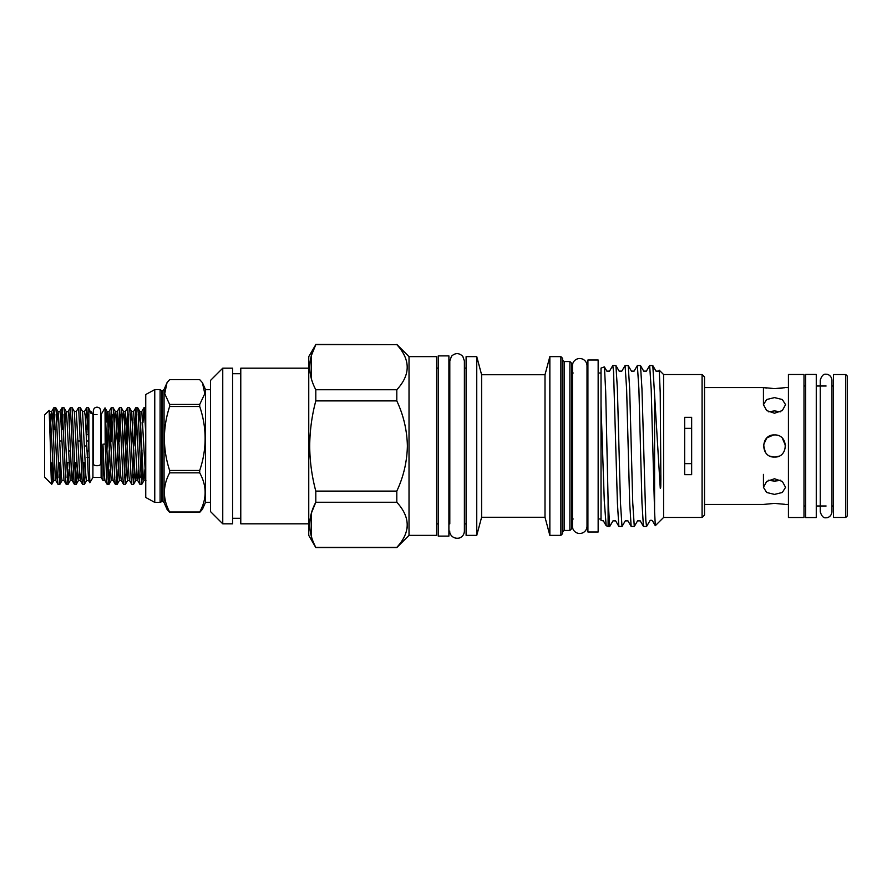 <?xml version="1.0" encoding="UTF-8"?>
<svg xmlns="http://www.w3.org/2000/svg" width="892" height="892" viewBox="0 0 892 892"><rect width="100%" height="100%" fill="white"/><g stroke="black" fill="none" stroke-linecap="round" stroke-linejoin="round"><path stroke-width="1.34" d="M93.337 463.851A3.691 1.873 0 0 0 97.016 465.724A3.691 1.873 0 0 0 100.707 463.851L100.707 410.866C100.45 408.581 99.224 407.354 97.016 407.176C94.82 407.354 93.593 408.581 93.337 410.866L93.337 463.851M805.632 447.884L805.632 374.45L816.269 374.45L816.269 517.55L805.632 517.55L805.632 447.884M448.899 355.897L448.899 536.103L438.251 536.103L438.251 355.897L448.899 355.897M169.636 472.838L169.636 470.474L199.708 470.474L199.708 472.838L169.636 472.838C162.667 485.872 162.667 498.929 169.636 512.019L199.708 512.019C206.922 498.985 206.922 485.917 199.708 472.838M210.467 389.692L205.55 389.692L205.55 502.308L202.428 509.31L199.708 512.354L169.636 512.354L167.016 509.31L164.061 502.508L164.061 484.501M164.061 411.323L164.061 389.492L162.478 390.707L162.478 501.293L160.092 502.397L160.092 389.603L154.762 389.603L145.753 394.52L145.753 497.48L154.762 502.397L154.762 389.603M199.708 470.474C206.922 449.178 206.922 427.848 199.708 406.484L169.636 406.484C162.667 427.77 162.667 449.1 169.636 470.474M199.708 404.455L204.814 393.673L202.428 382.69L199.708 379.646L169.636 379.646L167.016 382.69L164.719 393.64L169.636 404.455L199.708 404.455L199.708 406.484M169.636 406.484L169.636 404.455M51.747 484.2L44.6 477.131L44.6 414.869L49.149 410.398L50.387 446C50.933 470.965 51.435 490.923 51.97 482.405L51.747 484.2L53.866 480.532L55.806 480.532L56.965 469.515M105.947 422.485L107.107 411.468L105.022 407.867L101.119 414.546L101.119 477.454L92.924 477.454L92.924 414.546L91.441 411.981L91.107 413.531L88.854 409.874L88.475 407.577L86.814 407.499L88.854 445.822L88.854 409.874M85.476 469.515L84.372 484.423L83.614 479.338L80.28 407.577L82.532 411.468L84.472 411.468L85.253 416.029L88.576 480.532L89.847 482.717L88.854 445.822M105.022 407.867L105.189 443.993L102.937 444.194L102.77 446L103.015 480.532L101.119 477.454M57.668 446L56.307 412.662L55.705 407.577L54.055 407.499L57.467 479.338L58.069 484.423L59.719 484.501L57.668 446M54.836 414.412L54.156 429.208M52.873 422.485L54.055 407.499M87.606 414.412L86.925 429.208M85.632 422.485L86.814 407.499M80.28 407.577L78.63 407.499L82.042 479.338L82.633 484.423L84.294 484.501M77.281 469.515L76.188 484.423L75.419 479.338L72.085 407.577L74.348 411.468L76.288 411.468L78.63 407.499M72.085 407.577L70.435 407.499L73.846 479.338L74.449 484.423L76.099 484.501M69.253 422.485L70.435 407.499M65.863 446L64.492 412.662L63.901 407.577L62.239 407.499L65.662 479.338L66.253 484.423L67.915 484.501L65.863 446M63.031 414.412L62.351 429.208M61.057 422.485L62.239 407.499M83.502 477.588L84.183 462.792M75.318 477.588L75.998 462.792M69.097 469.515L67.915 484.501M67.123 477.588L67.803 462.792M60.901 469.515L59.719 484.501M58.939 477.588L59.608 462.792M145.753 407.51L144.158 407.499L145.753 432.888M142.965 422.485L144.158 407.499M139.576 446L138.215 412.662L137.613 407.577L135.963 407.499L139.375 479.338L139.977 484.423L141.627 484.501L139.576 446M136.744 414.412L135.617 441.841M133.911 446L135.963 407.499M131.392 446L130.02 412.662L129.429 407.577L127.768 407.499L131.18 479.338L131.782 484.423L133.432 484.501L131.392 446M128.559 414.412L127.288 446M125.727 446L127.768 407.499M123.196 446L121.836 412.662L121.234 407.577L119.584 407.499L122.996 479.338L123.598 484.423L125.248 484.501L123.196 446M120.364 414.412L119.238 441.841M117.532 446L119.584 407.499M115.012 446L113.641 412.662L113.039 407.577L111.389 407.499L114.8 479.338L115.403 484.423L117.053 484.501L115.012 446M112.18 414.412L111.043 441.841M109.337 446L111.389 407.499M142.809 469.515L141.627 484.501M140.847 477.588L141.973 450.159M134.625 469.515L133.432 484.501M132.652 477.588L133.778 450.159M126.43 469.515L125.248 484.501M124.456 477.588L125.594 450.159M118.235 469.515L117.053 484.501M116.272 477.588L117.398 450.159M110.05 469.515L108.947 484.423L108.177 479.338L105.189 409.328M105.189 443.993L106.616 479.338L107.207 484.423L108.869 484.501M108.077 477.588L109.214 450.159M85.153 462.792L82.833 462.792M76.957 462.792L74.638 462.792M66.432 462.379L68.751 462.379M74.616 462.379L76.935 462.379L74.616 462.379M82.811 462.379L85.13 462.379L82.811 462.379M88.832 457.384L87.048 457.384L88.832 457.384M88.832 444.907L88.832 450.995L88.832 444.907M86.189 434.616L88.486 434.616L86.189 434.616M106.862 447.349L107.664 446L106.772 444.506M845.761 374.54L847.4 376.168L847.4 515.832L845.761 517.46L845.761 374.54L833.474 374.54L833.474 517.46L845.761 517.46M778.995 480.61L774.501 481.1L780.444 480.197M778.727 456.213L774.501 457.061C788.751 457.752 788.784 434.27 774.501 434.939C760.24 434.259 760.24 457.741 774.501 457.061L770.275 456.213M763.441 404.678L766.685 410.576L774.501 413.241L782.317 410.576L785.562 404.678L782.329 399.516L774.501 397.598L766.674 399.516L763.441 404.678L763.441 387.563L774.501 388.611L784.692 387.719M782.284 388.087L778.906 388.444M780.444 411.803L774.501 410.9L768.558 411.803M785.562 445.788L782.373 438.228M774.501 494.402L782.317 492.484L785.562 487.322L782.329 481.424L774.501 478.759L766.674 481.424L763.441 487.322L766.685 492.484L774.501 494.402M784.793 504.303L774.501 503.389L763.441 504.437L704.546 504.437M833.474 386.002L831.957 386.002M826.103 386.002L816.269 386.002M805.632 386.002L803.993 386.002M833.474 505.998L831.957 505.998L831.957 511.852L831.957 380.148C831.311 374.752 826.761 373.993 826.103 374.294C823.684 373.692 821.722 375.643 820.25 380.148L820.25 511.852C821.722 516.356 823.684 518.308 826.103 517.706C826.761 518.007 831.311 517.248 831.957 511.852M826.103 505.998L816.269 505.998M805.632 505.998L803.993 505.998M803.993 517.505L803.993 374.495L788.428 374.495L788.428 517.505L803.993 517.505M788.428 387.563L785.562 387.563M763.441 387.563L704.546 387.563M788.428 504.437L785.562 504.437M598.153 360L598.153 532L587.917 532L587.917 360L598.153 360M587.014 526.191A7.292 7.292 0 0 1 579.722 533.483A7.292 7.292 0 0 1 572.43 526.191L572.43 365.809A7.292 7.292 0 0 1 579.722 358.517A7.292 7.292 0 0 1 587.014 365.809L587.014 526.191M409.015 535.367L409.015 356.633L436.612 356.633L436.612 535.367L409.015 535.367L396.806 547.565L315.801 547.565L308.755 535.367L308.755 356.633L315.801 344.635C307.762 359.599 307.762 374.629 315.801 389.748L396.806 389.748C410.654 374.763 410.654 359.721 396.806 344.635L315.801 344.435M396.806 400.887L315.801 400.887C311.865 415.627 309.836 430.669 309.702 446C309.814 461.197 311.843 476.239 315.801 491.113L396.806 491.113C403.53 476.774 407.053 461.733 407.376 446C407.042 430.234 403.518 415.204 396.806 400.887L396.806 389.748M315.801 400.887L315.801 389.748M311.509 379.212L311.252 356.042M311.486 355.25L315.801 344.635L396.806 344.635M308.755 523.816L240.773 523.816L240.773 368.184L308.755 368.184M222.755 523.816L232.578 523.816L232.578 368.184L222.755 368.184L222.755 523.816L210.467 511.529L210.467 380.471L222.755 368.184M702.093 374.54L702.093 517.46L704.546 515.007L704.546 376.993L702.093 374.54L663.592 374.54L659.255 370.191L660.214 392.714L660.872 479.907C660.727 482.338 660.994 489.006 660.258 488.236L652.799 365.586L655.999 371.128L658.664 371.128L659.255 370.191M702.093 517.46L663.592 517.46L663.592 374.54M663.592 517.46L655.308 525.689L654.583 511.696L654.583 399.761M601.018 483.051L601.018 405.581L604.285 500.947L606.17 525.7L608.11 526.481L608.11 500.579L609.715 526.481L612.994 520.872L615.67 520.872L618.858 526.414L617.409 502.91L613.562 371.652L612.793 365.519L609.526 371.128L606.85 371.128L604.363 366.891L601.018 368.106L601.018 520.504L603.382 520.872L606.17 525.7M608.11 500.579L605.668 390.986L604.43 366.935M569.899 361.55L569.899 530.45L571.527 528.811L571.527 363.189L569.899 361.55L564.157 361.55L562.518 359.911M560.878 356.633L560.878 535.367L562.518 533.728L562.518 358.272L560.878 356.633L549.851 356.633L549.851 535.367L545.001 517.26L545.001 374.74L549.851 356.633M545.001 517.26L481.602 517.26L481.602 374.74L476.752 356.633L466.103 356.633L466.103 535.367L476.752 535.367L476.752 356.633M684.688 417.333L684.688 474.667L691.646 474.667L691.646 417.333L684.688 417.333M612.793 365.519L615.937 365.586L617.398 389.09L620.464 502.91L622.003 526.481L625.281 520.872L627.957 520.872L631.146 526.414L629.685 502.91L626.619 389.09L625.08 365.519L621.813 371.128L619.137 371.128L615.937 365.586M654.583 511.696L651.193 389.09L649.655 365.519L652.799 365.586M649.655 365.519L646.377 371.128L643.712 371.128L640.512 365.586L641.972 389.09L645.808 520.348L646.577 526.481L649.855 520.872C650.48 520.036 651.372 520.036 652.52 520.872L655.308 525.689M646.577 526.481L643.433 526.414L641.972 502.91L638.906 389.09L637.367 365.519L640.512 365.586M637.367 365.519L634.101 371.128L631.424 371.128L628.224 365.586L629.685 389.09L632.751 502.91L634.29 526.481L637.568 520.872L640.244 520.872L643.433 526.414M625.08 365.519L628.224 365.586M634.29 526.481L631.146 526.414M622.003 526.481L618.858 526.414M396.806 547.565L396.806 547.365C410.654 532.379 410.654 517.338 396.806 502.252L396.806 491.113M407.376 524.842L407.109 528.242M311.509 536.828L311.252 513.669M311.486 512.867L315.801 502.252C307.762 517.215 307.762 532.245 315.801 547.365L396.806 547.365M396.806 502.252L315.801 502.252L315.801 491.113M684.688 428.361L691.646 428.361M691.646 463.639L684.688 463.639M770.264 503.545L773.71 503.389M774.379 388.611L770.275 388.455M766.618 388.076L764.31 387.719M768.558 480.197L774.501 481.1L769.462 480.476M773.476 434.995L767.064 437.816M766.685 438.184L763.496 444.941L765.347 452.199M53.219 429.621L55.538 429.621M59.742 441.005L61.871 441.005M78.251 441.005L80.514 441.005M86.446 441.005L88.709 441.005M88.832 450.995L86.792 450.995M70.412 450.995L68.283 450.995M52.717 469.515L51.97 482.405L51.97 462.792M86.613 446L84.495 446M167.016 382.69L164.061 389.492L164.061 502.508L162.478 501.293M161.642 501.293L161.642 390.707L160.092 389.603M569.899 530.45L564.157 530.45L564.157 361.55M49.149 410.398L50.365 416.029L53.866 480.532M56.809 422.485L57.958 411.468L58.549 416.029L61.28 475.971L62.061 480.532L64.001 480.532L66.253 484.423M64.993 422.485L66.153 411.468L66.744 416.029L70.245 480.532L72.196 480.532L73.345 469.515M74.348 411.468L77.66 475.971L78.44 480.532L79.41 469.493M82.532 411.468L85.855 475.971L86.636 480.532L88.576 480.532L89.434 474.655M88.475 407.577L91.107 413.531M50.744 422.507L51.714 411.468L52.494 416.029L55.215 475.971L55.806 480.532L58.069 484.423M55.705 407.577L57.958 411.468L59.909 411.468L60.678 416.029L64.001 480.532M63.901 407.577L66.153 411.468L68.093 411.468L68.874 416.029L71.605 475.971L72.196 480.532L74.449 484.423M76.288 411.468L79.789 475.971L80.38 480.532L81.54 469.515M102.937 444.194L104.364 475.971L104.955 480.532L107.207 484.423M106.951 450.159L107.062 447.015M107.129 445.097L109.047 411.468L112.559 475.971L113.15 480.532L115.403 484.423M115.135 450.159L117.242 411.468L120.743 475.971L121.334 480.532L123.598 484.423M123.33 450.159L125.438 411.468L128.939 475.971L129.53 480.532L131.782 484.423M131.525 450.159L132.652 422.507M135.874 407.577L133.622 411.468L137.134 475.971L137.714 480.532L138.873 469.515M139.709 450.159L140.847 422.507M144.069 407.577L141.817 411.468L145.753 480.041M111.31 407.577L109.047 411.468L107.107 411.468L111.199 480.532L108.947 484.423M114.143 422.485L115.302 411.468L115.893 416.029L119.394 480.532L117.142 484.423M122.338 422.485L123.486 411.468L124.077 416.029L127.589 480.532L125.326 484.423M130.522 422.485L131.681 411.468L135.004 475.971L135.774 480.532L136.744 469.493M138.717 422.485L139.877 411.468L143.188 475.971L143.969 480.532L144.939 469.493M160.092 502.397L154.762 502.397M210.467 502.308L205.55 502.308M162.478 390.707L161.642 390.707M202.428 382.69L205.55 389.692M97.016 414.546L92.924 414.546M240.773 373.715L232.578 373.715M409.015 356.633L396.806 344.435M573.166 518.977L571.527 520.616M564.157 530.45L562.518 532.089M545.001 374.74L481.602 374.74M466.103 368.106L464.386 368.106M448.899 523.894L449.802 523.894L449.802 360.892L449.802 368.106L448.899 368.106M438.251 368.106L436.612 368.106M464.386 360.903L462.792 356.354C459.09 352.786 455.333 352.73 451.53 356.187L449.802 360.892M464.386 531.097L464.386 360.892M601.018 373.023L598.153 373.023M587.917 373.023L587.014 373.023M587.917 518.977L587.014 518.977M601.018 518.977L598.153 518.977M449.802 531.108L449.802 531.108C449.144 532.87 451.898 539.437 459.235 538.066C462.48 536.872 464.186 534.553 464.386 531.108L464.386 531.108M438.251 523.894L436.612 523.894M466.103 523.894L464.386 523.894M609.715 526.481L608.11 526.481M481.602 517.26L476.752 535.367M560.878 535.367L549.851 535.367M573.166 373.023L571.527 371.384M240.773 518.285L232.578 518.285M763.441 486.14L763.441 474.388M59.797 484.423L62.061 480.532M67.993 484.423L70.245 480.532M76.188 484.423L78.44 480.532L80.38 480.532L82.633 484.423M84.372 484.423L86.636 480.532M49.774 411.468L51.714 411.468L53.966 407.577M90.728 411.468L91.441 411.981M59.909 411.468L62.161 407.577M68.093 411.468L70.356 407.577M84.472 411.468L86.736 407.577M113.039 407.577L115.302 411.468L117.242 411.468L119.495 407.577M121.234 407.577L123.486 411.468L125.438 411.468L127.69 407.577M133.521 484.423L135.774 480.532L137.714 480.532L139.977 484.423M104.955 480.532L103.015 480.532M113.15 480.532L111.199 480.532M121.334 480.532L119.394 480.532M129.53 480.532L127.589 480.532M133.622 411.468L131.681 411.468L129.429 407.577M141.817 411.468L139.877 411.468L137.613 407.577M145.909 480.532L143.969 480.532L141.716 484.423M92.924 477.454L89.88 482.717"/></g></svg>

